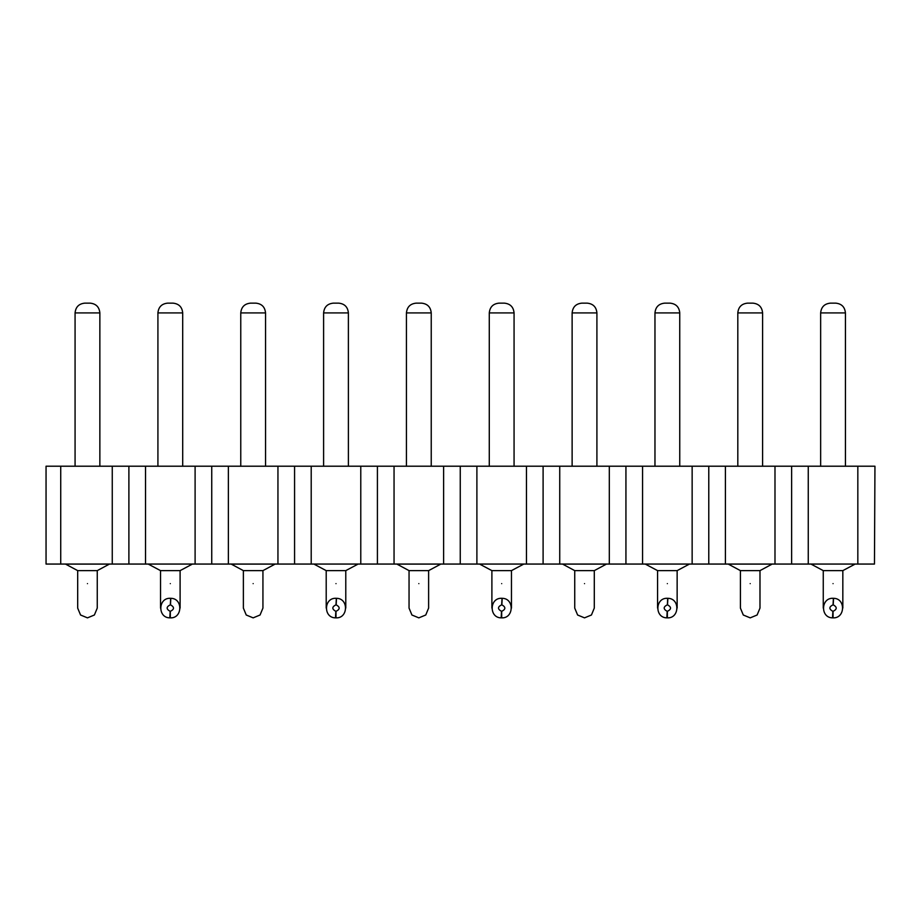 <?xml version="1.0" encoding="UTF-8"?>
<svg xmlns="http://www.w3.org/2000/svg" width="921" height="921" viewBox="0 0 921 921"><rect width="100%" height="100%" fill="white"/><g stroke="black" fill="none" stroke-linecap="round" stroke-linejoin="round"><path stroke-width="1.38" d="M46.05 564.055L46.05 466.21L60.728 466.21L60.728 564.055L46.05 564.055M874.466 564.055L874.95 466.21L874.466 564.055L60.728 564.055M874.466 466.21L857.831 466.21L857.831 564.055M857.831 466.21L808.258 466.21L808.258 564.055M808.258 466.21L791.623 466.21L791.623 564.055M791.623 466.21L774.987 466.21L774.987 564.055M774.987 466.21L725.414 466.21L725.414 564.055M725.414 466.21L708.779 466.21L708.779 564.055M708.779 466.21L692.143 466.21L692.143 564.055M692.143 466.21L642.57 466.21L642.57 564.055M642.57 466.21L625.935 466.21L625.935 564.055M625.935 466.21L609.311 466.21L609.311 564.055M609.311 466.21L559.738 466.21L559.738 564.055M559.738 466.21L543.102 466.21L543.102 564.055M543.102 466.21L526.467 466.21L526.467 564.055M526.467 466.21L476.894 466.21L476.894 564.055M476.894 466.21L460.258 466.21L460.258 564.055M460.258 466.21L443.623 466.21L443.623 564.055M443.623 466.21L394.05 466.21L394.05 564.055M394.05 466.21L377.414 466.21L377.414 564.055M377.414 466.21L360.779 466.21L360.779 564.055M360.779 466.21L311.206 466.21L311.206 564.055M311.206 466.21L294.57 466.21L294.57 564.055M294.57 466.21L277.946 466.21L277.946 564.055M277.946 466.21L228.362 466.21L228.362 564.055M228.362 466.21L211.738 466.21L211.738 564.055M211.738 466.21L195.102 466.21L195.102 564.055M195.102 466.21L145.53 466.21L145.53 564.055M145.53 466.21L128.894 466.21L128.894 564.055M128.894 466.21L112.258 466.21L112.258 564.055M112.258 466.21L60.728 466.21M833.563 598.316L833.217 604.821C837.258 607.1 837.201 609.276 833.045 611.348L833.045 617.864C845.34 618.486 845.869 598.339 833.563 598.316L833.045 598.293C820.749 597.683 820.22 617.818 832.526 617.853L832.872 611.337C828.831 609.057 828.888 606.881 833.045 604.821L833.378 598.305M835.658 303.136C841.598 303.711 844.856 306.981 845.432 312.921C844.845 306.981 841.587 303.711 835.646 303.136L830.431 303.136C824.491 303.711 821.233 306.981 820.646 312.921L845.432 312.921L845.432 466.268M820.646 466.268L820.646 312.921M811.033 564.055L855.056 564.055M811.033 564.113L823.259 570.629L842.83 570.629L855.056 564.113M667.875 598.316L667.529 604.821C671.57 607.1 671.524 609.276 667.357 611.348L667.357 617.864C679.652 618.486 680.182 598.339 667.875 598.316L667.357 598.293C655.073 597.683 654.532 617.818 666.85 617.853L667.184 611.337C663.143 609.057 663.201 606.881 667.357 604.821L667.69 598.305M669.97 303.136C675.91 303.711 679.18 306.981 679.756 312.921C679.168 306.981 675.91 303.711 669.97 303.136L664.755 303.136C658.814 303.711 655.545 306.981 654.969 312.921L679.744 312.921L679.756 466.268M654.969 466.268L654.969 312.921M645.345 564.055L689.38 564.055M645.345 564.113L657.571 570.629L677.142 570.629L689.38 564.113M502.198 598.316L501.853 604.821C505.894 607.1 505.836 609.276 501.68 611.348L501.68 617.864C513.976 618.486 514.505 598.339 502.198 598.316L501.68 598.293C489.385 597.683 488.855 617.818 501.162 617.853L501.508 611.337C497.467 609.057 497.524 606.881 501.68 604.821L502.014 598.305M514.056 312.921C513.481 306.981 510.222 303.711 504.282 303.136L499.067 303.136C493.126 303.711 489.868 306.981 489.281 312.921L514.068 312.921L514.068 466.268M504.282 303.136C510.234 303.711 513.492 306.981 514.068 312.921M489.281 466.268L489.281 312.921M479.668 564.055L523.692 564.055M479.668 564.113L491.895 570.629L511.466 570.629L523.692 564.113M336.51 598.316L336.165 604.821C340.206 607.1 340.148 609.276 335.992 611.348L335.992 617.864C348.288 618.486 348.817 598.339 336.51 598.316L335.992 598.293C323.697 597.683 323.167 617.818 335.486 617.853L335.82 611.337C331.779 609.057 331.836 606.881 335.992 604.821L336.326 598.305M338.606 303.136C344.546 303.711 347.804 306.981 348.391 312.921C347.804 306.981 344.535 303.711 338.606 303.136L333.39 303.136C327.439 303.711 324.18 306.981 323.605 312.921L348.38 312.921L348.391 466.268M323.605 466.268L323.605 312.921M313.98 564.055L358.016 564.055M313.98 564.113L326.207 570.629L345.778 570.629L358.016 564.113M170.822 598.316L170.489 604.821C174.53 607.1 174.472 609.276 170.316 611.348L170.316 617.864C182.611 618.486 183.141 598.339 170.822 598.316L170.316 598.293C158.021 597.683 157.491 617.818 169.798 617.853L170.143 611.337C166.102 609.057 166.16 606.881 170.316 604.821L170.65 598.305M172.918 303.136C178.87 303.711 182.128 306.981 182.703 312.921C182.116 306.981 178.858 303.711 172.918 303.136L167.703 303.136C161.762 303.711 158.504 306.981 157.917 312.921L182.692 312.921L182.703 466.268M157.917 466.268L157.917 312.921M148.293 564.055L192.328 564.055M148.293 564.113L160.53 570.629L180.102 570.629L192.328 564.113M728.189 564.055L740.415 570.629L740.415 608.079L743.282 614.998L750.201 617.864L743.305 615.021L740.415 608.136M752.814 303.136C758.754 303.711 762.012 306.981 762.6 312.921C762.001 306.981 758.743 303.711 752.814 303.136L747.599 303.136C741.647 303.711 738.389 306.981 737.813 312.921L737.813 466.268M762.6 466.268L762.6 312.921L737.813 312.921M772.212 564.055L759.986 570.629L759.986 608.079L757.12 614.998L750.201 617.864M728.189 564.113L772.212 564.113M740.415 570.629L759.986 570.629M562.501 564.055L574.739 570.629L574.739 608.079L577.605 614.998L584.524 617.864L577.617 615.021L574.739 608.136M587.126 303.136C593.066 303.711 596.336 306.981 596.912 312.921C596.324 306.981 593.066 303.711 587.126 303.136L581.911 303.136C575.97 303.711 572.701 306.981 572.125 312.921L572.125 466.268M596.912 466.268L596.912 312.921L572.125 312.921M606.536 564.055L594.298 570.629L594.298 608.079L591.443 614.998L584.524 617.864M562.501 564.113L606.536 564.113M574.739 570.629L594.298 570.629M396.824 564.055L409.051 570.629L409.051 608.079L411.917 614.998L418.836 617.864L411.94 615.021L409.051 608.136M421.45 303.136C427.39 303.711 430.648 306.981 431.235 312.921L431.224 312.921C430.637 306.981 427.379 303.711 421.438 303.136L416.223 303.136C410.282 303.711 407.024 306.981 406.437 312.921L406.437 466.268M431.235 466.268L431.235 312.921M440.848 564.055L428.622 570.629L428.622 608.079L425.755 614.998L418.836 617.864M396.824 564.113L440.848 564.113M409.051 570.629L428.622 570.629M231.136 564.055L243.374 570.629L243.374 608.079L246.229 614.998L253.148 617.864L246.252 615.021L243.374 608.136M255.762 303.136C261.702 303.711 264.972 306.981 265.547 312.921C264.96 306.981 261.702 303.711 255.762 303.136L250.547 303.136C244.606 303.711 241.337 306.981 240.761 312.921L240.761 466.268M265.547 466.268L265.547 312.921L240.761 312.921M275.172 564.055L262.934 570.629L262.934 608.079L260.067 614.998L253.148 617.864M231.136 564.113L275.172 564.113M243.374 570.629L262.934 570.629M65.46 564.055L77.686 570.629L77.686 608.079L80.553 614.998L87.472 617.864L80.576 615.021L77.686 608.136M90.085 303.136C96.026 303.711 99.284 306.981 99.859 312.921C99.272 306.981 96.014 303.711 90.074 303.136L84.859 303.136C78.918 303.711 75.66 306.981 75.073 312.921L75.073 466.268M99.859 466.268L99.859 312.921L75.073 312.921M109.484 564.055L97.258 570.629L97.258 608.079L94.391 614.998L87.472 617.864M65.46 564.113L109.484 564.113M77.686 570.629L97.258 570.629M833.045 583.626C820.427 583.626 820.427 583.626 833.045 583.626C845.662 583.626 845.662 583.626 833.045 583.626M667.357 583.626C654.739 583.626 654.739 583.626 667.357 583.626C679.986 583.626 679.986 583.626 667.357 583.626M501.68 583.626C489.051 583.626 489.051 583.626 501.68 583.626C514.298 583.626 514.298 583.626 501.68 583.626M335.992 583.626C323.375 583.626 323.375 583.626 335.992 583.626C348.622 583.626 348.622 583.626 335.992 583.626M170.316 583.626C157.687 583.626 157.687 583.626 170.316 583.626C182.934 583.626 182.934 583.626 170.316 583.626M750.201 583.626C762.83 583.626 762.83 583.626 750.201 583.626C737.583 583.626 737.583 583.626 750.201 583.626M584.524 583.626C597.142 583.626 597.142 583.626 584.524 583.626C571.895 583.626 571.895 583.626 584.524 583.626M406.437 312.921L431.224 312.921M418.836 583.626C431.454 583.626 431.454 583.626 418.836 583.626C406.219 583.626 406.219 583.626 418.836 583.626M253.148 583.626C265.778 583.626 265.778 583.626 253.148 583.626C240.531 583.626 240.531 583.626 253.148 583.626M87.472 583.626C100.09 583.626 100.09 583.626 87.472 583.626C74.843 583.626 74.843 583.626 87.472 583.626M823.259 570.629L823.259 608.079M842.83 570.629L842.83 608.079M657.571 570.629L657.571 608.079M677.142 570.629L677.142 608.079M491.895 570.629L491.895 608.079M511.466 570.629L511.466 608.079M326.207 570.629L326.207 608.079M345.778 570.629L345.778 608.079M160.53 570.629L160.53 608.079M180.102 570.629L180.102 608.079"/></g></svg>
